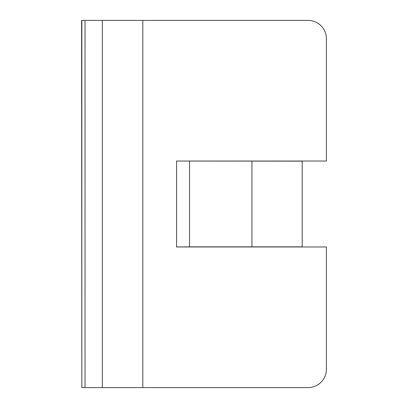<?xml version="1.0" encoding="UTF-8"?>
<svg xmlns="http://www.w3.org/2000/svg" width="408" height="408" viewBox="0 0 408 408"><rect width="100%" height="100%" fill="white"/><g stroke="black" fill="none" stroke-linecap="round" stroke-linejoin="round"><path stroke-width="0.61" d="M81.84 20.4L81.84 387.6L81.6 20.4L308.04 20.4A18.36 18.36 0 0 1 326.4 38.76L326.4 161.038L176.46 161.038L302.195 161.16L302.195 246.84L251.93 246.84L251.93 161.16M81.84 387.6L308.04 387.6A18.36 18.36 0 0 0 326.4 369.24L326.4 246.962L176.46 246.962L189.547 246.84L189.547 161.16M85.027 20.4L85.027 387.6M251.93 246.84L189.547 246.84M176.567 161.16L176.567 246.84M102.342 20.4L102.342 387.6M142.8 387.6L142.8 20.4"/></g></svg>
